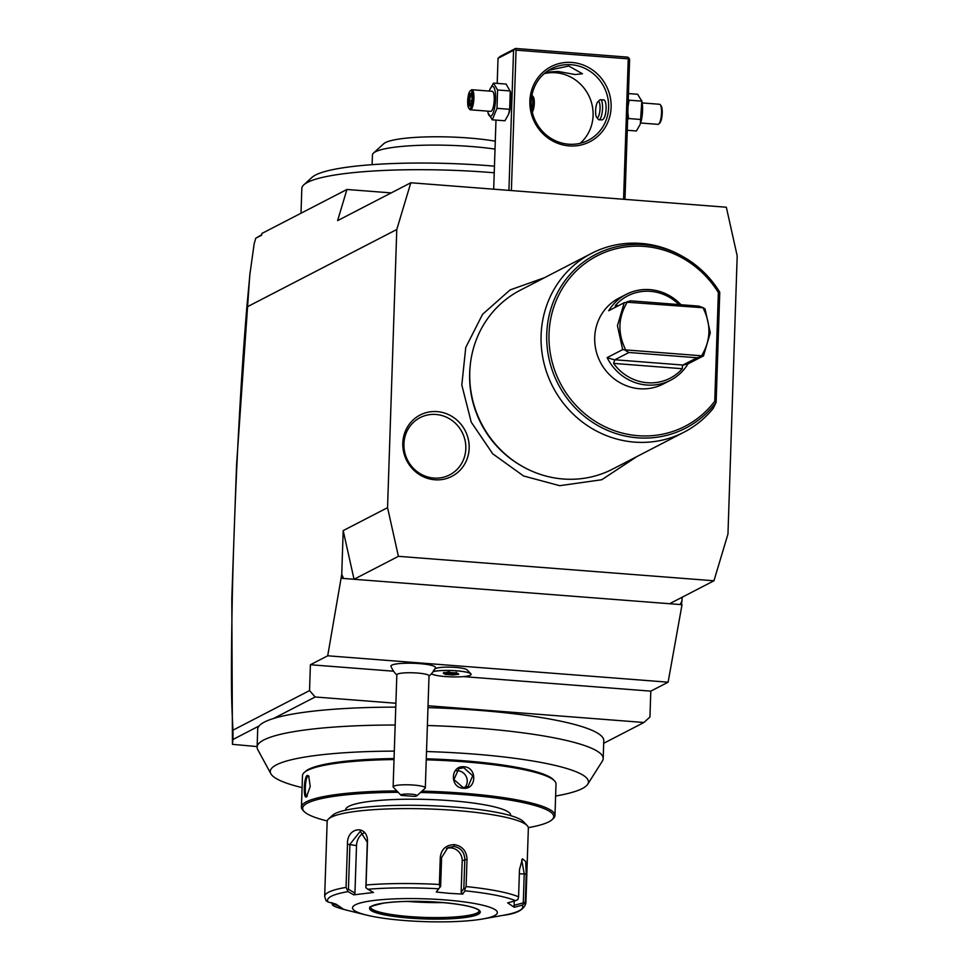 <?xml version="1.0" encoding="UTF-8"?>
<svg xmlns="http://www.w3.org/2000/svg" width="969" height="969" viewBox="0 0 969 969"><rect width="100%" height="100%" fill="white"/><g stroke="black" fill="none" stroke-linecap="round" stroke-linejoin="round"><path stroke-width="1.45" d="M528.359 828.12A100.655 15.843 -178.1 0 0 527.16 825.552A100.655 15.843 -178.1 0 0 455.491 810.447A100.655 15.843 -178.1 0 0 328.527 818.962A100.655 15.843 -178.1 0 0 327.159 821.446L324.676 896.386A100.655 15.843 1.9 0 1 346.054 887.386L347.483 844.241C346.575 826.872 368.075 824.183 367.493 841.843L366.064 884.988A100.655 15.843 1.9 0 1 439.369 884.479L440.277 857.238C441.367 849.11 446.067 844.895 454.352 844.617C462.407 846.155 466.622 851.061 467.01 859.309L466.101 886.562A100.655 15.843 1.9 0 1 518.585 896.822L519.493 869.568L522.4 858.825L525.67 861.417L526.228 874.038L525.319 901.291A100.655 15.843 1.9 0 1 525.876 903.06L528.359 828.12M482.925 918.939A72.469 11.41 -178.1 0 0 444.892 899.898A72.469 11.41 -178.1 0 0 365.519 901.776A72.469 11.41 -178.1 0 0 366.476 915.075A72.469 11.41 -178.1 0 0 404.957 920.55A72.469 11.41 -178.1 0 0 482.925 918.939L503.323 915.305A97.675 15.371 -178.1 0 0 522.255 905.119L514.309 907.299L507.659 902.878L515.605 900.698A97.675 15.371 -178.1 0 0 464.999 890.814L462.697 894.096L449.471 893.345L436.268 892.037L438.582 888.767A97.675 15.371 -178.1 0 0 367.893 889.251L365.87 887.701L366.064 884.988M439.369 884.479L439.95 887.192L438.582 888.767M436.268 892.037L439.95 887.192M440.629 886.683L441.598 857.601L447.848 847.669L453.855 846.446C460.808 847.766 464.454 852.078 464.805 859.394L463.848 888.476L464.914 889.13L466.101 886.562M464.999 890.814L464.914 889.13M518.585 896.822L517.955 899.498L515.605 900.698M521.685 859.83L524.229 873.747L523.272 902.829L524.241 903.665L525.319 901.291M522.255 905.119L524.241 903.665M514.309 907.299L514.091 901.122M523.272 902.829L513.958 905.385M462.697 894.096L461.135 892.328L462.189 860.751A12.076 11.483 -117.3 0 0 446.479 848.505M463.848 888.476L461.135 892.328M367.893 889.251L373.465 892.473L353.685 894.847L348.125 891.613A97.675 15.371 -178.1 0 0 328.043 902.006L335.855 904.077L342.505 908.486L334.693 906.415A97.675 15.371 -178.1 0 0 346.369 910.097L334.184 906.245L332.428 904.998L331.955 902.624M370.655 907.299A54.361 8.551 -178.1 0 0 370.848 907.856A54.361 8.551 -178.1 0 0 409.996 916.601A54.361 8.551 -178.1 0 0 479.037 911.441A54.361 8.551 -178.1 0 0 479.267 910.908M443.208 902.599A64.015 10.078 1.9 0 1 407.888 901.461A64.015 10.078 1.9 0 1 407.186 901.412M337.418 905.325L332.997 904.15L332.428 904.998M332.997 904.15L333.033 903.326M328.043 902.006L326.008 900.637L324.676 896.386M346.054 887.386L348.125 891.613M353.685 894.847L354.945 893.055L348.428 889.276L347.193 889.942M348.428 889.276L349.918 844.302L360.286 831.281L367.287 842.218L365.87 887.701M354.945 893.055L356.519 845.598A12.076 8.539 101.1 0 1 363.799 833.098M527.16 825.552L523.321 821.555A96.634 15.213 -178.1 0 0 454.509 807.044A96.634 15.213 -178.1 0 0 332.633 815.22L328.527 818.962M345.667 810.169L345.679 809.733A82.535 12.985 1.9 0 1 450.912 800.709A82.535 12.985 1.9 0 1 510.663 815.208L510.651 815.644M420.51 792.472A125.619 19.768 1.9 0 1 462.782 794.568A125.619 19.768 1.9 0 1 552.015 819.726A125.619 19.768 1.9 0 1 528.335 827.635M327.219 820.961A125.619 19.768 1.9 0 1 304.121 811.501A125.619 19.768 1.9 0 1 398.15 792.291M421.999 791.128A126.83 19.961 1.9 0 1 463.146 793.211A126.83 19.961 1.9 0 1 554.971 815.474A126.83 19.961 1.9 0 1 553.238 818.599L552.015 819.726M554.971 815.474L556.012 784.078A126.83 19.961 -178.1 0 0 554.498 780.857A126.83 19.961 -178.1 0 0 464.187 761.816A126.83 19.961 -178.1 0 0 426.239 759.817M464.03 766.782C477.475 767.278 476.724 789.989 463.315 788.233C449.58 787.882 450.331 765.183 464.03 766.782L463.776 767.69L472.739 775.794L468.039 786.586L463.121 787.555L453.916 779.573L458.785 768.696L463.776 767.69M394.02 759.551A126.83 19.961 -178.1 0 0 304.218 772.547A126.83 19.961 -178.1 0 0 302.485 775.672L301.444 807.068A126.83 19.961 1.9 0 1 396.83 790.91M304.121 811.501L302.97 810.302A126.83 19.961 1.9 0 1 301.444 807.068M307.234 775.394L308.711 775.939L310.225 786.537L306.519 796.857C303.103 799.534 303.866 776.811 307.234 775.394L309.026 776.411M554.498 780.857L553.347 779.645A125.619 19.768 -178.1 0 0 463.897 760.786A125.619 19.768 -178.1 0 0 426.275 758.812M394.056 758.557A125.619 19.768 -178.1 0 0 305.441 771.421L304.218 772.547M302.098 787.627A159.182 25.049 1.9 0 1 270.86 773.746A159.182 25.049 1.9 0 1 394.31 751.12M426.517 751.544A159.182 25.049 1.9 0 1 587.698 784.26A159.182 25.049 1.9 0 1 555.612 796.034M587.698 784.26L602.367 761.077A173.136 27.253 -178.1 0 0 603.19 758.594A173.136 27.253 -178.1 0 0 427.377 725.502M395.17 725.018A173.136 27.253 -178.1 0 0 257.112 747.111A173.136 27.253 -178.1 0 0 257.766 749.643L270.86 773.746M257.124 746.578L232.439 744.337L232.984 739.48L259.086 725.975A173.136 27.253 -178.1 0 0 257.706 729.233L257.112 747.111M261.715 234.704L255.755 238.217L254.169 243.752L249.784 275.087L236.557 464.89L231.809 598.321L232.439 744.337M255.755 238.217L261.678 235.164L261.848 233.481L346.95 189.476L391.197 192.904M410.808 182.766L396.781 229.496L387.552 507.671L398.416 556.327L713.947 580.782L727.961 534.064L737.191 255.889L726.338 207.233L410.808 182.766L337.6 220.629L346.95 189.476M437.116 411.607A34.533 32.837 -117.3 0 1 469.166 448.259A34.533 32.837 -117.3 0 1 434.851 479.776A34.533 32.837 -117.3 0 1 402.801 443.112A34.533 32.837 -117.3 0 1 437.116 411.607M393.596 671.202L310.395 664.746L327.704 655.795L341.742 574.326L343.547 578.457L682.019 604.692L668.113 682.188L650.805 691.139L649.945 716.975L643.949 722.486L428.044 705.747M682.261 597.17L681.449 604.656M650.805 691.139L463.303 676.604M432.126 674.182L431.108 674.109M395.897 703.252L315.143 696.99L309.535 690.582L310.395 664.746M668.113 682.188L327.704 655.795M433.64 670.33L433.155 671.614A20.131 3.173 1.9 0 1 454.255 670.633A20.131 3.173 1.9 0 1 470.873 673.806L467.07 669.845A16.146 2.544 -178.1 0 0 452.123 667.217A16.146 2.544 -178.1 0 0 435.614 668.525A16.146 2.544 -178.1 0 0 435.214 668.792L434.609 669.337M433.446 671.214A24.152 24.152 0 0 0 435.42 667.75A22.275 3.501 -178.1 0 0 417.106 663.45A22.275 3.501 -178.1 0 0 391.815 665.122A22.275 3.501 -178.1 0 0 391.004 666.284A24.152 24.152 0 0 0 396.83 675.005M250.123 271.998L246.853 307.028C243.34 349.652 240.99 384.741 237.926 443.85C235.249 497.569 233.384 547.836 232.342 594.639C230.537 692.702 231.785 704.802 232.948 730.19L309.535 690.582M246.853 307.028L396.781 229.496M341.742 574.326L343.183 530.612L387.552 507.671M341.609 578.299L343.547 578.457M680.081 604.547L682.152 600.719M669.579 603.735L713.947 580.782M343.183 530.612L354.048 579.268L398.416 556.327M232.948 730.19L232.984 739.48M259.086 725.975A173.136 27.253 1.9 0 1 273.585 718.477L315.143 696.99M603.19 758.594L603.784 740.716A173.136 27.253 -178.1 0 0 427.971 707.624M395.764 707.14A173.136 27.253 -178.1 0 0 273.585 718.477M603.687 743.296L643.949 722.486M470.873 673.806A20.131 3.173 1.9 0 1 471.116 674.327A20.131 3.173 1.9 0 1 471.116 674.339A20.131 3.173 -178.1 0 0 455.793 670.778A20.131 3.173 -178.1 0 0 433.119 671.662L433.119 671.662A20.107 3.161 -178.1 0 1 433.058 671.759A24.152 24.152 0 0 1 429.025 676.071M431.411 673.782A20.131 3.173 -178.1 0 0 453.262 676.919A20.131 3.173 -178.1 0 0 471.116 674.363L471.116 674.327M425.318 787.894L429.025 675.853A16.11 2.532 1.9 0 0 415.216 672.886A16.11 2.532 1.9 0 0 397.46 674.121A16.11 2.532 -178.1 0 0 396.842 674.787L393.123 786.828A16.11 2.532 1.9 0 1 393.741 786.162A16.11 2.532 1.9 0 1 411.498 784.926A16.11 2.532 1.9 0 1 425.318 787.894A16.11 2.532 1.9 0 1 425.088 788.294L416.888 795.779A8.055 1.272 -178.1 0 0 408.991 794.047A8.055 1.272 -178.1 0 0 400.996 795.246A8.055 1.272 -178.1 0 0 401.142 795.367L414.538 796.409A8.055 1.272 -178.1 0 0 416.888 795.779M400.996 795.246L393.317 787.24A16.11 2.532 1.9 0 1 393.123 786.828M458.749 674.303L456.799 673.007L449.047 672.401L443.245 673.092L445.195 674.388L452.947 674.993L458.749 674.303L457.877 673.431M452.947 674.993L452.741 674.049L457.32 673.503M445.195 674.388L445.885 673.516L452.741 674.049L452.789 672.704M443.245 673.092L444.165 672.365L443.245 673.092M443.439 673.092L449.289 671.759M456.799 673.007L456.157 672.292L456.799 673.007M445.91 672.789L445.885 673.516L444.977 672.91M523.03 466.755L522.049 466.21A99.008 94.126 -117.3 0 1 470.171 365.882L470.292 364.756A100.655 95.701 62.7 0 0 523.03 466.755A100.655 95.701 62.7 0 0 563.183 479.001A100.655 95.701 62.7 0 0 612.711 469.069L684.041 432.186A100.655 95.701 62.7 0 0 713.196 408.385L716.115 402.401L714.759 401.214L718.368 292.59L719.422 291.669L719.761 292.275L716.115 402.401M715.74 402.777A97.821 93 -117.3 0 1 588.668 419.625A97.821 93 -117.3 0 1 559.404 289.234A97.821 93 -117.3 0 1 682.939 256.615L681.243 255.671A100.655 95.701 62.7 0 0 641.103 243.425A100.655 95.701 62.7 0 0 591.562 253.369L520.244 290.24A100.655 95.701 62.7 0 0 470.292 364.756M591.562 253.369A100.655 95.701 62.7 0 0 543.633 361.667A100.655 95.701 62.7 0 0 634.501 442.118A100.655 95.701 62.7 0 0 684.041 432.186M719.289 291.463A97.821 93 -117.3 0 0 682.939 256.615C697.934 265.094 710.071 276.746 719.361 291.56L719.422 291.669M626.144 294.406L618.937 298.137A48.317 45.931 62.7 0 0 594.712 337.454A48.317 45.931 62.7 0 0 616.72 380.672A48.317 45.931 62.7 0 0 663.317 383.966L670.536 380.248A48.317 45.931 -117.3 0 1 607.139 357.634L622.667 349.603L617.447 325.693L624.23 302.716L608.689 310.746A48.317 45.931 -117.3 0 1 626.144 294.406A48.317 45.931 -117.3 0 1 680.989 304.726M670.536 380.248A48.317 45.931 -117.3 0 0 687.978 363.908L703.506 355.877L710.289 332.9L705.069 308.978L703.288 307.754L627.258 302.219C618.052 317.444 617.532 333.336 625.683 349.906L701.58 355.793C710.786 340.567 711.319 324.676 703.167 308.106M622.667 349.603L625.683 349.906M624.23 302.716L627.258 302.219M614.879 359.765L628.966 352.486L697.05 357.767L682.479 365.24L682.309 368.717A46.306 44.017 62.7 0 1 613.559 363.387L614.879 359.765L682.963 365.047M607.139 357.634L614.927 360.008M625.308 350.39L628.966 352.486M687.978 363.908L682.479 365.24M703.506 355.877L697.05 357.767M626.919 301.831L630.686 300.826L698.77 306.107L703.288 307.754M615.109 307.427L615.485 305.368A46.306 44.017 62.7 0 1 678.978 304.569M433.821 478.056A32.207 30.62 62.7 0 0 465.823 448.659A32.207 30.62 62.7 0 0 435.929 414.466A32.207 30.62 62.7 0 0 403.928 443.863A32.207 30.62 62.7 0 0 433.821 478.056M624.969 199.372L629.608 59.279L628.954 58.067L628.239 58.843L516.053 50.146L511.39 190.566M628.239 58.843L623.576 199.263M569.106 145.895A42.273 40.189 -117.3 0 1 529.873 101.03A42.273 40.189 -117.3 0 1 571.88 62.452A42.273 40.189 -117.3 0 1 611.112 107.317A42.273 40.189 -117.3 0 1 569.106 145.895M497.206 83.382L498.03 58.322L513.558 50.291L508.919 190.372M513.558 50.291L515.569 48.45L627.742 57.147L628.954 58.067M516.053 50.146L514.842 49.225M495.983 120.095L493.693 189.197M508.664 114.027A14.971 3.997 -85.6 0 0 508.822 113.615A14.971 3.997 -85.6 0 0 510.506 91.898L506.121 84.073L493.463 83.092L489.708 89.863M498.03 58.322L500.04 56.481L515.569 48.45M548.696 70.277L568.767 66.013L582.466 73.765L575.077 74.528L558.229 71.464L546.092 72.094M580.177 143.291A40.262 38.276 62.7 0 0 590.811 100.485A40.262 38.276 62.7 0 0 555.734 72.748A40.262 38.276 62.7 0 0 544.166 73.656M568.621 144.199A40.262 38.276 -117.3 0 1 532.272 112.016A40.262 38.276 -117.3 0 1 551.446 68.69A40.262 38.276 -117.3 0 1 571.262 64.717A40.262 38.276 -117.3 0 1 607.611 96.9A40.262 38.276 -117.3 0 1 588.437 140.226A40.262 38.276 -117.3 0 1 568.621 144.199M596.638 117.261A8.055 2.156 -85.6 0 0 597.57 117.54A8.055 2.156 -85.6 0 0 600.053 108.443A8.055 2.156 -85.6 0 0 598.091 101.648A8.055 2.156 -85.6 0 0 597.837 101.83A8.055 2.156 -85.6 0 0 595.681 109.424A8.055 2.156 -85.6 0 0 596.638 117.261L598.273 119.32A10.065 2.689 -85.6 0 0 598.987 119.781L602.076 119.877C606.969 118.739 607.672 97.663 602.73 100.013M598.987 119.781A10.065 2.689 -85.6 0 0 599.436 119.671A10.065 2.689 -85.6 0 0 602.5 109.122A10.065 2.689 -85.6 0 0 600.538 99.71A10.065 2.689 -85.6 0 0 600.09 99.807A10.065 2.689 -85.6 0 0 599.763 100.037L597.837 101.83M531.945 95.265A10.065 2.689 94.4 0 1 531.896 110.2M531.957 95.18L533.265 96.827A8.055 2.156 94.4 0 1 534.246 104.289A8.055 2.156 94.4 0 1 532.272 112.029M627.609 119.805L628.518 118.533L627.851 112.198M628.045 106.372L629.123 100.182L628.287 99.371M629.123 100.182L641.781 101.164L641.66 100.255L642.023 102.096A14.971 3.997 -85.6 0 1 640.339 123.814L641.781 101.164L637.65 94.272L628.481 93.569M627.258 130.27L636.427 130.985L640.037 124.638M641.175 119.514L628.518 118.533M659.429 123.329A9.06 2.422 -85.6 0 0 659.719 123.124L658.75 124.008A10.065 2.689 -85.6 0 1 658.423 124.25A10.065 2.689 94.4 0 1 657.975 124.347L640.618 123.002M658.75 124.008A10.065 2.689 -85.6 0 0 661.439 114.524A10.065 2.689 -85.6 0 0 660.252 104.725A10.065 2.689 -85.6 0 0 659.538 104.277L642.181 102.932M659.719 123.124A9.06 2.422 -85.6 0 0 662.142 114.572A9.06 2.422 -85.6 0 0 661.064 105.766L660.252 104.725M488.122 112.925L492.252 119.805L504.91 120.786L508.519 114.439L509.646 109.315L510.263 90.965L497.594 89.984L493.463 83.092M492.252 119.805L496.988 108.334L497.594 89.984M509.646 109.315L496.988 108.334M487.722 111.144A14.971 3.997 -85.6 0 0 487.867 111.992A14.971 3.997 -85.6 0 0 490.956 116.123A14.971 3.997 -85.6 0 0 495.571 99.213A14.971 3.997 -85.6 0 0 491.937 86.568A14.971 3.997 -85.6 0 0 489.551 90.274A14.971 3.997 -85.6 0 0 489.272 91.074M470.365 109.8L490.677 111.374A10.065 2.689 -85.6 0 0 491.126 111.278A10.065 2.689 -85.6 0 0 494.19 100.728A10.065 2.689 -85.6 0 0 492.228 91.304L471.915 89.729A10.065 2.689 94.4 0 1 473.877 99.153A10.065 2.689 94.4 0 1 470.813 109.703A10.065 2.689 -85.6 0 1 470.365 109.8A10.065 2.689 -85.6 0 1 469.65 109.352L468.839 108.322A9.06 2.422 -85.6 0 0 469.88 108.637A9.06 2.422 94.4 0 0 472.666 98.402A9.06 2.422 94.4 0 0 470.474 90.747A9.06 2.422 -85.6 0 0 470.183 90.965A9.06 2.422 -85.6 0 0 467.761 99.504A9.06 2.422 -85.6 0 0 468.839 108.322M471.915 89.729A10.065 2.689 94.4 0 0 471.467 89.838A10.065 2.689 -85.6 0 0 471.152 90.069L470.183 90.965M469.396 94.102L468.209 100.715L468.984 106.311L470.958 105.294L472.145 98.681L471.358 93.085L469.396 94.102L470.51 95.107L469.529 100.619L470.159 105.136M471.358 93.085L472.157 94.259L471.358 93.085M472.145 98.681L472.799 98.923M470.958 105.294L471.818 104.434L470.958 105.294M468.984 106.311L470.183 105.282M468.209 100.715L471.721 100.788M471.6 95.192L470.51 95.107L471.515 94.587M301.008 213.228L301.831 188.446A146.961 23.135 1.9 0 1 303.83 184.825A146.961 23.135 1.9 0 1 307.512 182.378A146.961 23.135 1.9 0 1 494.238 172.785M303.83 184.825L312.03 177.339A138.906 21.863 1.9 0 1 315.519 175.026A138.906 21.863 1.9 0 1 494.456 166.171M372.108 164.669L372.435 154.979A77.508 12.197 1.9 0 1 373.489 153.078A77.508 12.197 1.9 0 1 410.783 145.75A77.508 12.197 1.9 0 1 495.026 149.093M373.489 153.078L383.736 143.727A67.442 10.611 1.9 0 1 417.542 137.271A67.442 10.611 1.9 0 1 495.28 141.183M306.519 796.857L306.882 796.227M307.318 796.13C304.218 798.626 304.92 777.526 307.985 776.254M464.841 787.531A10.065 9.569 -117.3 0 0 457.901 770.73A10.065 9.569 62.7 0 0 456.12 770.755M440.277 857.238L441.598 857.601M454.352 844.617L453.855 846.446M467.01 859.309L462.189 860.751M526.228 874.038L519.36 873.784M409.681 918.115A55.366 8.709 -178.1 0 0 478.117 914.348A55.366 8.709 -178.1 0 0 440.18 902.333A55.366 8.709 -178.1 0 0 371.733 906.1A55.366 8.709 -178.1 0 0 409.681 918.115M409.984 916.977A54.361 8.551 -178.1 0 0 479.28 911.03L478.42 909.927C473.441 906.645 460.687 904.125 440.132 902.345C418.039 900.795 399.18 901.049 383.542 903.132C371.999 905.906 367.699 907.335 370.63 907.432A54.361 8.551 -178.1 0 0 409.984 916.977M347.483 844.241L356.519 845.598M463.315 788.233L463.121 787.555M714.759 401.214A95.883 91.147 -117.3 0 1 577.536 406.992A95.883 91.147 -117.3 0 1 582.224 265.627A95.883 91.147 -117.3 0 1 718.368 292.59M613.559 363.387L682.309 368.717M618.634 305.61L615.485 305.368M503.323 915.305C516.804 913.694 524.326 909.625 525.876 903.06M366.476 915.075L346.369 910.097M449.083 672.413L456.69 673.007M456.556 672.995L458.264 674.133M637.069 456.472L601.749 479.74L559.682 485.687L523.587 475.985L492.761 453.831L471.225 422.133L461.813 385.056L465.75 347.471L482.574 314.307L510.057 289.949L544.602 277.643M600.538 99.71L603.215 99.916M508.822 113.615L508.519 114.439M487.867 111.992L488.243 113.833M489.551 90.274L489.866 89.439M471.358 93.46L472.085 98.729L470.958 105.027M471.019 104.688L469.65 105.391"/></g></svg>
